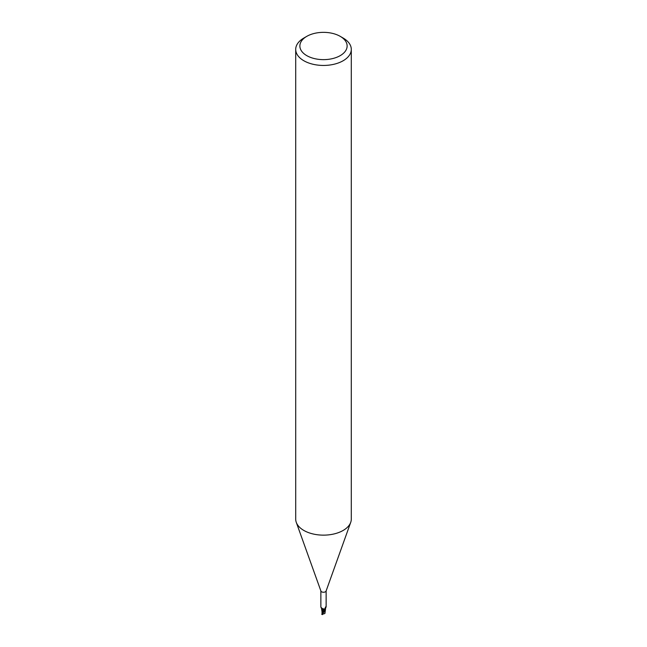 <?xml version="1.0" encoding="UTF-8"?>
<svg xmlns="http://www.w3.org/2000/svg" width="647" height="647" viewBox="0 0 647 647"><rect width="100%" height="100%" fill="white"/><g stroke="black" fill="none" stroke-linecap="round" stroke-linejoin="round"><path stroke-width="0.97" d="M340.209 36.345L343.161 38.052A27.797 16.046 180 0 1 351.297 49.398L351.297 519.096A27.797 16.046 180 0 1 350.723 522.347A27.797 16.046 180 0 1 343.153 530.443A27.797 16.046 180 0 1 315.534 534.471A27.797 16.046 180 0 1 296.277 522.347A27.797 16.046 180 0 1 295.703 519.096L295.703 49.398A27.797 16.046 180 0 1 303.839 38.052A27.797 16.046 180 0 1 303.847 38.052L306.791 36.345A23.632 13.644 180 0 1 340.209 36.345A23.632 13.644 180 0 1 340.209 55.642A23.632 13.644 180 0 1 306.791 55.642A23.632 13.644 180 0 1 306.791 36.345L303.839 38.052M326.137 590.735A2.637 1.52 180 0 1 326.088 591.043A2.637 1.52 180 0 1 325.368 591.811A2.637 1.52 180 0 1 322.74 592.191A2.637 1.52 180 0 1 320.912 591.043L296.277 522.347M351.297 49.398A27.797 16.046 180 0 1 343.153 60.745A27.797 16.046 180 0 1 312.865 64.223A27.797 16.046 180 0 1 295.703 49.398M324.956 612.337L324.826 613.526L322.311 614.31L325.093 610.153A2.709 1.561 180 0 1 324.462 610.356A2.709 1.561 180 0 0 325.093 610.153L325.473 609.45A2.386 1.375 180 0 1 325.142 610.089A2.637 1.52 180 0 1 324.454 610.315L324.082 609.482L324.454 610.315L323.047 609.692A1.197 0.687 180 0 1 324.325 610.129L324.527 610.453M322.303 613.607L323.015 609.789L324.543 610.436L323.047 609.692A2.386 1.375 180 0 1 322.529 609.531A2.386 1.375 180 0 1 321.519 608.431M322.335 609.434L321.599 608.754L322.319 609.49L322.044 611.957L321.551 608.584M320.863 590.889L320.863 607.096L321.599 608.463L323.282 608.698L324.082 609.482M325.142 610.089L324.576 608.981L325.951 606.668L325.433 609.11A2.386 1.375 180 0 1 325.473 609.45M324.648 608.795A2.871 2.734 -29.6 0 0 324.802 609.992L324.576 608.981M325.368 607.396L325.951 606.668A2.871 2.734 -29.6 0 0 325.659 606.886M322.133 608.56A3.025 1.715 169.5 0 1 323.063 609.692L322.319 609.393M322.311 614.31A2.782 1.601 180 0 1 321.834 614.149L324.487 610.388A2.782 1.601 180 0 0 324.98 610.25M322.052 613.421L322.174 612.798L322.052 613.421M322.044 612.555L322.052 613.396L322.263 612.927M322.125 612.758L322.093 612.28M324.948 613.178L325.449 609.62M324.875 612.183L324.907 612.766M325.029 613.097L325.004 611.86M325.077 611.391L324.964 612.588M322.529 613.235L324.317 610.129A4.173 2.362 169.5 0 0 324.179 609.644M326.137 607.096L326.137 590.889M321.737 607.832L321.599 608.463M326.088 591.043L350.723 522.347M322.707 612.944L322.368 613.437M322.036 613.251L322.028 611.496M324.972 611.504L324.964 613.259M321.761 614.367L322.416 614.618"/></g></svg>
